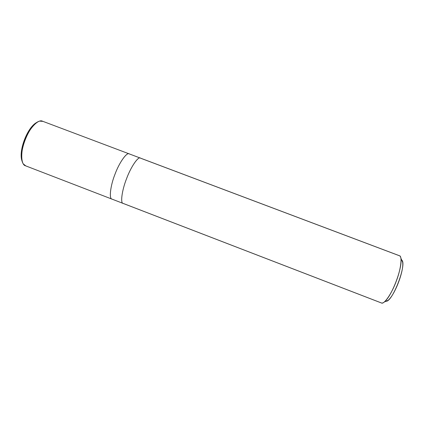 <?xml version="1.0" encoding="UTF-8"?>
<svg xmlns="http://www.w3.org/2000/svg" width="424" height="424" viewBox="0 0 424 424"><rect width="100%" height="100%" fill="white"/><g stroke="black" fill="none" stroke-linecap="round" stroke-linejoin="round"><path stroke-width="0.64" d="M112 199.126C108.888 199.047 110.335 185.903 114.952 174.344C119.171 162.731 126.845 151.882 129.24 153.891L129.156 153.854C126.686 152.062 119.112 162.89 114.952 174.344C110.404 185.744 108.894 198.808 111.91 199.095L112 199.126M37.19 122.234C27.47 126.532 17.845 151.797 22.234 161.48C17.845 151.797 27.47 126.532 37.19 122.234M42.898 121.375L39.617 121.121C28.938 123.66 17.034 154.924 23.304 163.929L25.79 165.885M129.15 153.859C126.686 152.068 119.112 162.896 114.952 174.344C110.41 185.739 108.894 198.803 111.91 199.089L25.472 165.779C20.797 164.841 20.405 151.241 24.989 140.053C28.975 128.732 38.319 118.773 42.469 121.185L140.222 158.03M385.999 301.252C392.47 302.317 407.257 263.59 401.703 260.05L402.652 262.164C404.125 270.697 394.892 294.903 388.114 300.303L385.999 301.252M123.214 203.435L381.24 302.884C381.945 303.324 382.967 303.038 384.292 302.01C391.93 295.904 402.577 267.979 400.94 258.349C400.616 256.642 400.018 255.746 399.148 255.646L140.545 158.179C138.537 155.809 130.968 166.648 126.596 178.594C121.874 190.397 120.188 203.711 123.214 203.435M129.415 153.986C127.184 151.538 119.367 162.254 115.015 174.184C110.282 185.956 108.867 199.338 112.111 199.153M123.029 203.382C120.231 203.181 121.99 190.185 126.532 178.758C130.714 167.289 138.06 156.345 140.307 158.057L399.44 255.725C402.551 255.99 400.86 269.669 396.138 281.52C391.744 293.588 383.906 304.845 381.43 302.974L123.029 203.382M111.91 199.089L122.949 203.345M384.292 302.01L388.114 300.303M400.94 258.349L402.652 262.164"/></g></svg>
